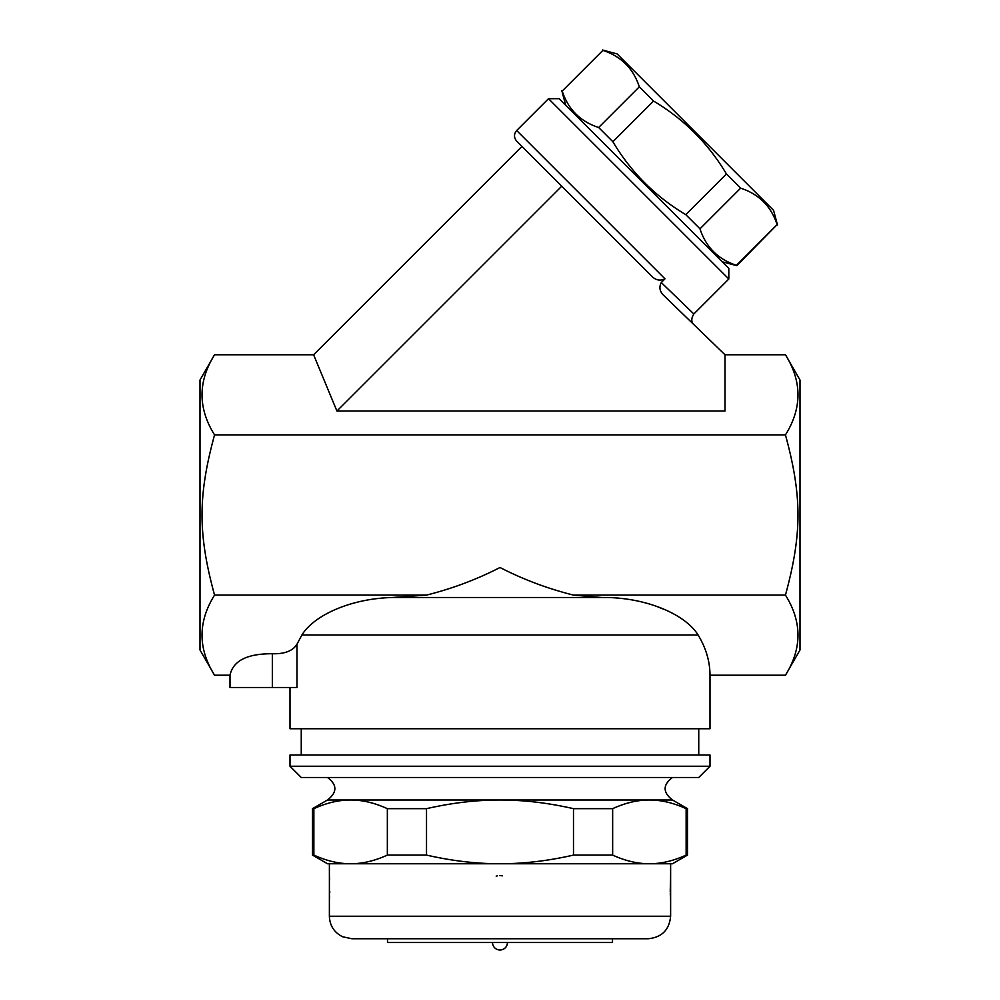 <?xml version="1.0" encoding="UTF-8"?>
<svg xmlns="http://www.w3.org/2000/svg" width="1000" height="1000" viewBox="0 0 1000 1000"><rect width="100%" height="100%" fill="white"/><g stroke="black" fill="none" stroke-linecap="round" stroke-linejoin="round"><path stroke-width="1.5" d="M214.55 675.212L200 650L200 380L214.55 354.775C197.862 381.488 197.862 408.188 214.55 434.888C197.862 496.15 197.862 533.837 214.55 595.1C197.862 621.812 197.862 648.512 214.55 675.212L230 675.212C233.038 660.775 247.15 653.625 272.337 653.737C284.662 654.1 292.887 650.913 296.988 644.188L301.887 635C313.975 615.388 350.3 598.625 392.125 597.5L607.875 597.5C649.7 598.625 686.025 615.388 698.112 635C705.987 648.012 709.95 661.425 710 675.212L785.45 675.212C802.138 648.512 802.138 621.812 785.45 595.1C802.138 533.837 802.138 496.15 785.45 434.888L214.55 434.888M785.45 434.888C802.138 408.188 802.138 381.488 785.45 354.775L725 354.775L664.062 295.763C659.737 291.737 658.812 287.325 661.287 282.525L664.987 278.812C659.862 281.262 655.225 280.15 651.062 275.5L516.675 141.113L521.975 146.412L313.612 354.775L214.55 354.775M693.913 324.675L693.913 324.675C691.125 322.1 691.1 318.538 693.825 313.975L661.287 282.525M664.987 278.812L516.675 130.5L548.5 98.688L728.812 279L693.825 313.975M728.812 279L728.812 268.387L560.3 99.875L559.1 98.688L548.5 98.688M722.188 261.762L736.825 265.688L777.113 224.625C771.125 206.312 758.975 194.15 740.65 188.175L726.438 173.962C708.312 143.488 684 119.188 653.538 101.05L639.325 86.838C633.337 68.525 621.188 56.375 602.875 50.388L562.2 91.062C568.188 109.375 580.337 121.525 598.65 127.513L612.863 141.725C631 172.188 655.3 196.5 685.775 214.638L699.987 228.837C705.962 247.162 718.112 259.312 736.438 265.3L736.825 265.688M562.2 91.062L602.875 50.388M602.487 50L617.125 53.925L773.575 210.375L777.5 225.012M736.438 265.3L777.113 224.625M699.987 228.837L740.65 188.175M685.775 214.638L726.438 173.962M612.863 141.725L653.538 101.05M598.65 127.513L639.325 86.838M725 354.775L725 411.025L336.912 411.025L561.75 186.188M336.912 411.025L313.612 354.775M392.125 597.5L426.512 595.1L214.55 595.1M698.112 635L301.887 635L296.988 644.188L296.988 687.5L230 687.5L230 675.212M290 687.5L290 728.75L710 728.75L710 675.212M785.45 354.775L800 380L800 650L785.45 675.212M426.512 595.1C452.463 588.575 476.962 579.375 500 567.5C523.038 579.388 547.525 588.587 573.488 595.1L601.775 597.5M785.45 595.1L573.488 595.1M664.237 609.412L657.55 606.763M698.75 755L698.75 728.75M710 755L290 755L290 766.25L710 766.25L710 755M290 766.25L301.25 777.5L698.75 777.5L710 766.25M672.5 777.5C662.688 784.812 662.688 792.312 672.5 800L327.5 800C337.312 792.312 337.312 784.812 327.5 777.5M672.5 800L687.5 808.662L686.137 808.662C673.375 802.85 661.125 799.963 649.388 800C637.663 799.963 625.413 802.85 612.65 808.662L573.488 808.662C547.962 802.85 523.462 799.963 500 800C476.538 799.963 452.038 802.85 426.512 808.662L387.35 808.662C374.588 802.85 362.337 799.963 350.613 800C338.875 799.963 326.625 802.85 313.863 808.662L312.5 808.662L312.5 855.088L313.863 855.088C326.625 860.9 338.875 863.787 350.613 863.75L327.5 863.75L312.5 855.088M313.863 808.662L313.863 855.088M387.35 808.662L387.35 855.088L426.512 855.088C452.038 860.9 476.538 863.787 500 863.75L350.613 863.75C362.337 863.787 374.588 860.9 387.35 855.088M426.512 808.662L426.512 855.088M686.137 855.088L687.5 855.088L672.5 863.75L649.388 863.75C661.125 863.787 673.375 860.9 686.137 855.088L686.137 808.662M500 863.75C523.462 863.787 547.962 860.9 573.488 855.088L612.65 855.088C625.413 860.9 637.663 863.787 649.388 863.75L500 863.75M573.488 808.662L573.488 855.088M612.65 808.662L612.65 855.088M329.412 876.087L329.375 899.938A3.75 3.75 4.1 0 1 329.412 899.4L329.375 863.75L350.613 863.75M649.388 863.75L670.625 863.75L670.625 916.25L329.375 916.25C329.775 925.675 334.188 932.513 342.612 936.762L351.875 938.75L648.125 938.75C661.787 937.412 669.287 929.912 670.625 916.25M670.238 891.488L670.625 875.562L670.575 899.3M329.775 891.625L329.75 892.475M329.6 896.2L329.562 897.087M496.2 876.162L497.475 875.825M499.787 875.562L502.525 875.825M670.462 897.25L670.625 899.938A3.75 3.75 -4.1 0 0 670.588 899.4M387.5 938.75L387.5 942.5L612.5 942.5L612.5 938.75M507.5 942.5C507.05 947.05 504.55 949.55 500 950A7.5 7.5 0 0 0 507.5 942.5M272.337 687.5L272.337 653.737M565.737 105.312L561.812 90.675M516.675 130.5C513.775 134.037 513.775 137.575 516.675 141.113M301.25 755L301.25 728.75M327.5 800L312.5 808.662M687.5 808.662L687.5 855.088M329.375 899.938L329.375 916.25M670.275 893.138L670.4 896.05M329.375 875.562L329.6 879.412M329.6 896.05L329.538 897.25M329.462 898.55L329.425 899.3M492.5 942.5A7.5 7.5 0 0 0 500 950"/></g></svg>
